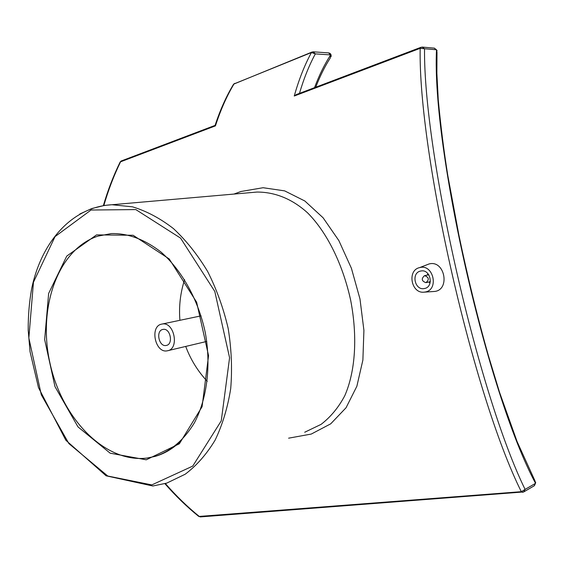<?xml version="1.0" encoding="UTF-8"?>
<svg xmlns="http://www.w3.org/2000/svg" width="564" height="564" viewBox="0 0 564 564"><rect width="100%" height="100%" fill="white"/><g stroke="black" fill="none" stroke-linecap="round" stroke-linejoin="round"><path stroke-width="0.85" d="M184.611 279.659C180.353 292.843 178.788 306.386 179.909 320.303M185.718 346.43C190.597 359.522 197.774 371.154 207.242 381.313M250.98 192.585L257.022 192.056C275.253 192.028 292.378 199.092 307.57 212.839C327.31 232.615 342.912 264.727 350.702 300.429C357.569 336.264 355.63 370.922 344.752 395.773C338.576 407.434 330.694 416.958 321.113 424.354L304.708 432.243M288.606 438.179L311.272 434.061L330.708 423.832L346.063 407.737L356.878 386.234L362.885 360.043L363.914 330.349L359.98 298.962L351.4 268.252L338.844 240.567L323.087 217.767L304.835 200.995L284.665 190.879L263.106 187.72L240.934 191.492L233.954 194.072M296.995 94.322L294.253 96.014L420.173 48.321C418.178 153.232 473.189 395.449 521.312 491.688L199.24 516.427C187.354 506.782 176.067 495.819 165.365 483.538M103.839 205.529C108.337 190.005 113.921 175.432 120.576 161.805L215.441 125.871L215.06 125.469M419.595 267.618L429.07 263.959C445.123 259.581 450.551 290.827 433.92 291.489L424.121 292.159C411.198 293.844 406.841 270.241 419.595 267.618L419.792 267.569C433.342 263.769 439.229 289.642 425.334 291.983L424.121 292.159M161.614 324.131L162.101 324.039C174.283 321.339 179.768 349.172 167.367 350.787C155.283 353.706 149.389 326.359 161.614 324.131M162.792 329.454C155.452 330.751 158.956 347.177 166.204 345.457C173.677 344.505 170.384 327.754 163.045 329.404L162.792 329.454M424.481 275.69L424.643 275.662C428.992 277.34 429.423 279.673 425.94 282.663C421.625 281.105 421.139 278.778 424.481 275.69M430.001 283.234L428.985 281.972M427.413 275.056L427.78 273.484M420.582 271.058L421.054 270.967C430.748 268.993 434.118 287.245 424.304 288.542C414.751 290.686 410.952 272.835 420.582 271.058M120.061 162.869L120.174 161.974L121.697 160.81M199.24 516.427L200.255 516.913L199.24 516.427M164.892 483.672C175.587 495.904 186.874 506.824 198.754 516.434L198.408 516.152M233.031 85.615L233.595 84.17L234.835 83.359M522.722 492.217L523.723 491.935L525.091 489.411L521.312 491.688L522.49 492.309M312.16 51.973L311.448 52.522L315.339 53.883L313.126 51.81M434.224 48.123L436.501 49.759L436.994 52.374L436.867 73.228L438.27 99.983C440.695 125.814 443.875 151.032 447.816 175.637L458.863 234.991C467.5 276.374 477.32 316.496 488.318 355.355L499.485 392.163L517.075 441.534L534.933 480.782L535.546 483.327L534.186 485.815L523.928 491.815M421.047 47.256L420.173 48.321L424.53 48.744L422.084 47.08M525.091 489.411C478.068 393.432 423.43 152.992 424.53 48.744L436.501 49.759C431.657 148.649 487.423 393.876 535.546 483.327L525.091 489.411M328.544 52.889L330.666 54.919L330.328 57.916C324.878 66.362 320.014 76.126 315.748 87.209M146.936 458.074C104.735 463.248 61.807 418.284 49.956 363.061C37.605 307.937 57.669 249.358 97.875 236.154L111.235 233.595C127.781 233.136 144.271 239.207 160.719 251.812C181.749 270.086 198.302 299.688 205.268 332.52C211.26 365.514 207.08 398.713 194.397 422.838C183.836 440.124 170.744 451.313 155.107 456.396L146.936 458.074M180.283 441.577C172.683 448.831 164.286 453.766 155.107 456.396L160.169 454.683M146.259 459.801L179.359 443.783L202.088 406.707L208.553 355.672L196.653 302.241L169.242 258.968L133.118 235.266L96.543 234.892L66.742 256.105L48.645 293.435L44.655 339.57L54.99 386.636L77.987 426.892L110.177 453.195L146.259 459.801M151.808 484.913L107.773 476.03L68.9 443.607L41.299 394.793L28.849 338.012L33.459 282.233L55.046 236.605L91.044 210.019L135.825 209.582L180.572 238.121L214.792 291.433L229.583 357.738L221.257 420.857L192.747 466.097L151.808 484.913M153.098 485.949L166.747 483.115L185.182 474.232C196.653 465.561 206.621 454.203 215.103 440.16C222.498 424.755 227.701 407.56 230.711 388.575C232.326 368.926 231.487 348.897 228.18 328.488C223.492 308.325 216.654 289.332 207.665 271.524C197.619 254.808 186.219 240.497 173.444 228.596C160.176 218.331 146.534 211.077 132.526 206.833L111.926 204.732L104.559 205.416L91.777 208.546L79.834 213.989M215.441 125.871C220.566 110.015 226.763 96.028 234.032 83.916L311.448 52.522C304.638 64.987 298.913 79.489 294.253 96.014M200.558 516.892L523.723 491.935M299.463 93.384C303.848 78.495 309.142 65.325 315.339 53.883L330.666 54.919C324.554 64.275 319.182 75.188 314.536 87.667M250.698 192.606L111.926 204.732C71.713 206.91 41.362 242.139 31.676 288.578C29.272 302.05 28.108 315.918 28.2 330.18L30.04 351.668L38.493 387.644L65.868 440.272L106.117 475.812L152.809 485.999L166.747 483.115M166.204 345.457L166.584 345.365M168.001 350.639L206.769 341.431M162.101 324.039L201.073 315.861M426.222 282.599L430.353 281.655M424.643 275.662L428.781 274.76M424.304 288.542L425.009 288.373M214.997 125.419L121.175 161.008L120.174 161.974C113.498 175.58 107.893 190.117 103.367 205.599M331.061 56.682C331.428 54.623 330.631 53.361 328.692 52.903L313.337 51.825L311.751 52.156L233.595 84.17C226.361 96.141 220.179 109.909 215.06 125.483M534.489 485.625L535.694 482.241M437.107 50.661L434.442 48.144L422.45 47.101L420.638 47.425L295.931 94.724"/></g></svg>
